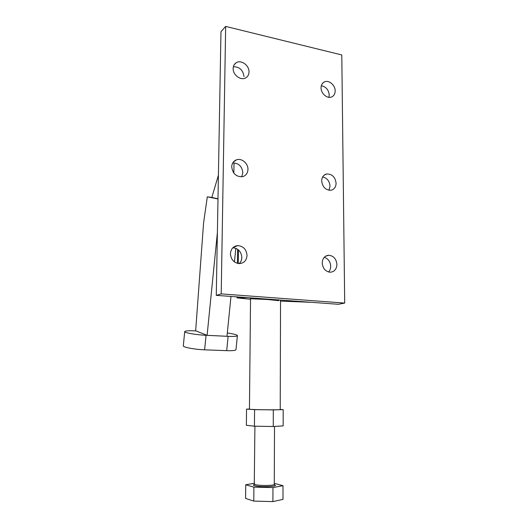 <?xml version="1.0" encoding="UTF-8"?>
<svg xmlns="http://www.w3.org/2000/svg" width="528" height="528" viewBox="0 0 528 528"><rect width="100%" height="100%" fill="white"/><g stroke="black" fill="none" stroke-linecap="round" stroke-linejoin="round"><path stroke-width="0.79" d="M230.98 296.439L226.987 336.277L207.108 335.333L195.868 330.891L193.849 330.812C187.968 330.607 184.919 330.884 184.708 331.65C184.503 332.831 196.363 334.891 206.052 335.3L228.122 336.349C234.181 336.593 237.277 336.336 237.402 335.577C236.861 334.739 233.501 333.874 227.317 332.977M206.052 335.3L204.613 349.82L226.69 350.665C232.749 350.843 235.851 350.486 235.99 349.595L237.389 335.709M234.445 261.934L235.811 248.305M236.009 246.332L236.056 245.876M204.613 349.82C194.918 349.503 183.077 347.299 183.302 345.906L183.315 345.774M207.108 335.333L217.391 232.584M211.834 197.439L207.306 196.832L203.577 223.021L195.657 330.884M217.991 198.99L207.306 196.832M217.998 198.739L211.82 197.492L218.414 175.223M233.825 173.118L234.049 162.895M280.54 300.062L280.216 409.563C282.117 409.985 257.281 409.82 250.958 409.365L249.447 409.16M254.423 483.252L245.738 484.777L253.902 487.133L272.963 487.595L283.008 485.668L274.276 483.391M245.738 484.777L245.599 498.412L253.783 501.105L272.903 501.6L282.982 499.369L283.008 485.668M253.902 487.133L253.783 501.105M272.963 487.595L272.903 501.6M249.454 409.042L246.536 409.108L254.582 409.629L273.319 409.9L283.186 409.642L280.216 409.464M254.582 409.629L254.437 426.195L246.371 425.291L246.536 409.108M254.437 426.195L273.24 426.505L283.153 425.898L283.186 409.642M273.24 426.505L273.319 409.9M232.841 247.777C238.273 248.358 241.263 251.579 241.824 257.446C241.751 259.954 240.874 262.013 239.184 263.617M247.025 255.427C246.576 260.462 244.015 263.195 239.349 263.624C233.95 262.931 230.974 259.644 230.439 253.757C230.868 248.926 233.284 246.213 237.686 245.606C243.302 246.074 246.411 249.348 247.025 255.427M232.729 162.967C238.676 163.066 242.048 166.307 242.84 172.689L241.679 176.834M247.955 169.415C247.744 173.164 246.002 175.573 242.735 176.642C236.386 177.091 232.716 173.831 231.713 166.874C231.917 163.297 233.541 160.934 236.584 159.786C241.725 157.912 248.226 163.456 247.955 169.415M249.011 71.966C248.919 74.646 247.85 76.6 245.797 77.84C240.926 80.949 232.795 74.976 233.158 68.482C233.251 65.941 234.241 64.04 236.122 62.786C240.999 59.374 249.368 65.393 249.011 71.966M321.321 85.721C326 86.704 328.647 89.813 329.241 95.04L328.931 97.304M335.174 90.928C335.108 93.892 333.927 95.898 331.617 96.947C327.241 98.967 320.892 93.515 321.057 87.82C321.13 84.955 322.252 82.982 324.43 81.906C328.838 79.695 335.326 85.18 335.174 90.928M322.654 176.959C327.076 178.035 329.531 181.084 330.026 186.107L328.951 190.245M336.098 183.216C335.933 187.077 334.231 189.42 330.977 190.238C325.631 190.225 322.529 187.13 321.671 180.952C321.836 177.21 323.473 174.893 326.568 174.009C332.013 173.864 335.194 176.933 336.098 183.216M324.232 257.327C328.185 258.634 330.35 261.604 330.713 266.237C330.7 268.567 329.98 270.488 328.561 272.006M336.917 264.462C336.593 269.3 334.323 271.887 330.119 272.237C325.413 271.524 322.78 268.442 322.219 262.984C322.535 258.284 324.713 255.704 328.753 255.248C333.584 255.816 336.31 258.892 336.917 264.462M278.81 300.67L267.28 299.495L250.543 298.749M241.798 258.047L241.309 260.383M233.363 66.759C239.501 66.733 243.038 70.013 243.995 76.6M250.536 299.257L236.986 297.878L247.315 297.634L216.275 295.363L220.968 31.726L225.661 26.4L341.788 54.958L344.698 303.072L221.206 293.898L225.661 26.4M280.54 301.118L310.919 302.287L338.362 304.293L344.698 303.072M216.275 295.363L221.206 293.898M247.315 297.634L310.919 302.287M228.122 336.349L226.69 350.665M217.312 237.197L216.869 237.151M274.032 484.744C281.167 486.453 260.35 487.516 254.509 485.707C252.958 485.232 253.044 484.796 254.76 484.394M254.417 483.971L255.413 484.625C259.552 485.938 275.451 485.654 274.27 484.301L274.52 426.433M237.838 297.812L237.851 296.941M238.28 263.545L238.451 249.896M184.708 331.65L183.302 345.906M249.447 409.2L250.549 297.871M254.912 426.202L254.272 484.493L254.786 484.407M236.986 297.878L236.999 296.881M237.435 263.373L237.62 249.256M328.753 255.248L325.439 256.285M326.568 174.009L323.954 175.336M324.43 81.906L322.641 83.213M236.122 62.786L234.274 64.614M236.584 159.786L233.376 162.004M237.686 245.606L233.013 247.612"/></g></svg>
